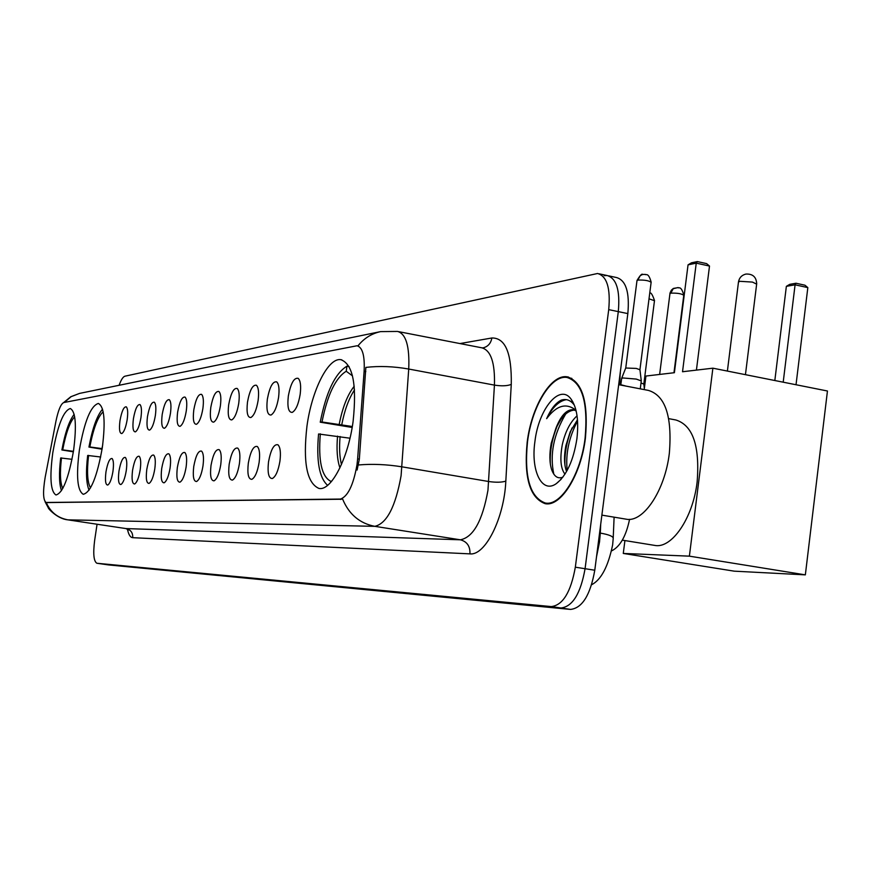 <?xml version="1.0" encoding="UTF-8"?>
<svg xmlns="http://www.w3.org/2000/svg" width="871" height="871" viewBox="0 0 871 871"><rect width="100%" height="100%" fill="white"/><g stroke="black" fill="none" stroke-linecap="round" stroke-linejoin="round"><path stroke-width="1.31" d="M102.321 447.596C105.641 421.27 104.313 406.55 98.347 403.447C90.769 405.766 84.454 421.281 79.392 449.991C76.027 475.969 77.323 490.743 83.278 494.303C90.758 492.409 97.106 476.84 102.321 447.596M73.556 450.601C76.768 425.494 75.679 411.46 70.29 408.521C63.431 410.742 57.595 425.484 52.793 452.757C49.527 477.548 50.594 491.625 55.984 494.978C62.756 493.138 68.613 478.342 73.556 450.601M353.093 421.488C356.99 384.71 352.907 364.1 340.855 359.669C328.16 357.415 311.687 390.578 306.94 426.289C302.847 462.305 306.832 483.024 318.895 488.413C331.067 491.386 348.215 458.614 353.093 421.488M288.323 396.087C290.74 383.371 294.028 377.459 298.176 378.341C300.517 380.638 301.181 385.984 300.168 394.356C298.47 404.264 295.835 410.274 292.264 412.386C288.475 412.56 287.158 407.127 288.323 396.087M267.353 399.147C269.683 386.833 272.808 381.084 276.728 381.89C278.949 384.111 279.558 389.315 278.557 397.514C276.902 407.16 274.376 413.006 271.001 415.032C267.419 415.162 266.199 409.871 267.353 399.147M247.495 402.043C249.748 390.11 252.721 384.514 256.422 385.254C258.535 387.399 259.101 392.483 258.11 400.497C256.499 409.903 254.082 415.587 250.859 417.536C247.484 417.634 246.362 412.473 247.495 402.043M228.67 404.797C230.848 393.213 233.689 387.758 237.184 388.444C239.198 390.513 239.71 395.478 238.741 403.327C237.162 412.495 234.843 418.026 231.784 419.909C228.583 419.974 227.549 414.944 228.67 404.797M210.793 407.41C212.905 396.153 215.605 390.85 218.926 391.482C220.842 393.474 221.321 398.319 220.363 406.006C218.817 414.955 216.585 420.345 213.667 422.152C210.64 422.195 209.682 417.285 210.793 407.41M193.798 409.882C195.833 398.951 198.425 393.779 201.571 394.356C203.4 396.294 203.847 401.03 202.889 408.553C201.386 417.296 199.241 422.544 196.465 424.297C193.591 424.319 192.698 419.506 193.798 409.882M177.608 412.244C179.589 401.618 182.072 396.566 185.055 397.1C186.808 398.972 187.211 403.6 186.274 410.981C184.804 419.517 182.747 424.634 180.09 426.333C177.357 426.322 176.53 421.629 177.608 412.244M162.191 414.498C164.118 404.155 166.492 399.223 169.333 399.713C170.999 401.531 171.38 406.049 170.455 413.29C169.018 421.64 167.025 426.627 164.477 428.271C161.886 428.249 161.124 423.654 162.191 414.498M147.471 416.643C149.344 406.572 151.63 401.749 154.33 402.206C155.931 403.97 156.279 408.401 155.365 415.5C153.949 423.654 152.033 428.532 149.605 430.111C147.134 430.078 146.415 425.581 147.471 416.643M133.415 418.701C135.234 408.88 137.433 404.177 140.002 404.58C141.538 406.289 141.853 410.633 140.95 417.601C139.578 425.581 137.716 430.339 135.386 431.874C133.034 431.82 132.381 427.432 133.415 418.701M119.98 420.66C121.744 411.079 123.856 406.485 126.317 406.855C127.787 408.521 128.081 412.767 127.188 419.615C125.838 427.421 124.041 432.081 121.809 433.562C119.556 433.497 118.946 429.196 119.98 420.66M268.518 461.848C270.848 449.523 273.995 443.829 277.958 444.787C280.299 447.171 280.963 452.626 279.939 461.14C278.295 470.765 275.78 476.546 272.383 478.517C268.638 478.571 267.353 473.018 268.518 461.848M248.322 463.1C250.565 451.145 253.559 445.614 257.304 446.496C259.525 448.794 260.135 454.107 259.123 462.436C257.522 471.81 255.105 477.439 251.882 479.333C248.344 479.355 247.157 473.944 248.322 463.1M229.171 464.287C231.348 452.691 234.201 447.302 237.739 448.119C239.852 450.329 240.407 455.511 239.416 463.655C237.848 472.801 235.54 478.277 232.47 480.095C229.127 480.095 228.028 474.826 229.171 464.287M211.011 465.419C213.112 454.161 215.834 448.903 219.187 449.654C221.201 451.788 221.713 456.84 220.733 464.809C219.209 473.737 216.977 479.072 214.059 480.836C210.891 480.803 209.878 475.664 211.011 465.419M193.754 466.486C195.79 455.544 198.392 450.416 201.571 451.113C203.487 453.17 203.966 458.113 202.987 465.909C201.506 474.619 199.361 479.823 196.574 481.521C193.58 481.478 192.633 476.47 193.754 466.486M177.346 467.498C179.317 456.861 181.81 451.864 184.826 452.495C186.655 454.499 187.091 459.311 186.133 466.954C184.674 475.468 182.616 480.542 179.949 482.186C177.107 482.12 176.236 477.232 177.346 467.498M161.712 468.467C163.617 458.113 166.013 453.236 168.876 453.824C170.629 455.751 171.032 460.465 170.085 467.956C168.658 476.274 166.666 481.228 164.118 482.817C161.418 482.73 160.612 477.95 161.712 468.467M146.796 469.393C148.658 459.311 150.955 454.542 153.677 455.076C155.354 456.948 155.724 461.554 154.788 468.903C153.394 477.036 151.478 481.87 149.039 483.416C146.47 483.318 145.718 478.647 146.796 469.393M132.566 470.275C134.374 460.454 136.584 455.783 139.186 456.284C140.786 458.102 141.124 462.61 140.198 469.807C138.827 477.765 136.976 482.49 134.646 483.982C132.196 483.873 131.499 479.3 132.566 470.275M118.968 471.124C120.731 461.543 122.855 456.981 125.326 457.438C126.861 459.191 127.177 463.612 126.262 470.667C124.923 478.462 123.138 483.078 120.895 484.526C118.565 484.407 117.923 479.932 118.968 471.124M105.957 471.93C107.677 462.577 109.713 458.113 112.087 458.538C113.557 460.247 113.84 464.559 112.936 471.494C111.63 479.126 109.898 483.645 107.743 485.049C105.522 484.918 104.923 480.542 105.957 471.93M357.633 458.854L356.99 464.798C353.288 485.659 347.551 497.145 339.777 499.268L46.054 502.469C43.082 500.139 42.788 491.745 45.172 477.286L55.929 421.303C58.248 410.197 60.85 403.948 63.714 402.565L357.066 345.754C362.532 347.344 364.884 355.858 364.122 371.296L357.633 458.854L359.342 459.148L357.099 470.046M629.57 519.323C626.053 536.198 620.076 546.716 611.616 550.875M619.847 384.459L626.173 386.136M585.41 438.178C588.556 402.108 582.459 381.64 567.13 376.805C550.918 374.029 531.506 406.605 527.205 442.011C523.776 477.362 529.764 497.918 545.17 503.678C560.739 507.14 581.022 474.978 585.41 438.178M357.916 345.918C363.958 338.351 371.514 333.582 380.616 331.611L397.568 331.437C405.973 333.756 409.697 346.288 408.728 369.032L401.096 475.664C395.554 506.682 386.789 523.569 374.802 526.334C359.647 523.384 348.912 514.282 342.597 499.029L46.827 502.589M96.975 563.265L560.946 608.002C572.585 606.662 580.619 593.565 585.072 568.719L618.301 311.622C620.217 290.228 616.461 278.187 607.022 275.497L604.158 275.661M46.239 502.502C50.474 512.17 57.693 517.951 67.894 519.845L374.802 526.334L460.389 539.802C473.312 537.265 482.512 520.738 487.967 490.231L494.434 385.113L408.728 369.032C393.681 366.375 379.386 365.831 365.853 367.399L359.342 459.148M97.062 524.233L94.656 540.347C92.968 553.706 93.72 561.349 96.877 563.254L551.321 606.586C562.862 605.225 570.875 592.095 575.328 567.195L608.72 309.641C610.658 288.214 606.945 276.161 597.571 273.494L124.901 376.207C123.018 376.784 121.091 379.8 119.109 385.287M108.57 564.92L570.549 609.417C582.253 608.089 590.342 595.024 594.784 570.222L627.839 313.593C629.744 292.231 625.944 280.212 616.428 277.511L608.589 275.835M102.745 564.092L560.946 608.002C572.585 606.662 580.619 593.565 585.072 568.719L618.301 311.622C620.217 290.228 616.461 278.187 607.022 275.497L599.128 273.821M527.488 441.989C524.092 476.981 530.025 497.33 545.268 503.013C560.684 506.443 580.75 474.619 585.094 438.2C588.208 402.5 582.176 382.249 566.999 377.459C550.962 374.704 531.745 406.942 527.488 441.989M601.883 515.131L626.195 519.181C643.299 522.916 665.063 490.504 669.353 453.127C672.292 416.469 665.335 395.565 648.481 390.426L618.682 384.688M564.985 474.14C560.695 468.696 559.781 458.973 562.241 444.961C565.105 432.016 570.048 422.293 577.048 415.826M566.596 471.461L566.041 470.013C564.06 463.546 564.016 455.413 565.9 445.614L570.233 431.755L577.484 419.778M576.145 410.894L573.053 409.664C566.455 409.544 560.728 415.794 555.861 428.423L560.772 419.691C565.05 413.518 569.688 410.317 574.697 410.099M571.028 399.038C559.737 383.218 538.616 408.945 534.925 441.499C530.602 470.808 541.947 494.195 556.395 483.568C566.629 475.446 573.466 460.498 576.907 438.744C578.921 420.715 576.961 407.486 571.028 399.038L573.967 404.667C570.385 400.083 566.128 398.57 561.207 400.148C555.698 402.903 550.842 409.076 546.64 418.646C556.525 405.342 566.281 402.544 575.916 410.23M555.861 428.423L551.267 443.089C549.318 453.649 549.427 462.457 551.593 469.523C554.152 476.579 557.908 479.126 562.862 477.177M546.64 418.646C552.464 407.247 559.051 400.91 566.39 399.647M553.804 474.14C549.645 454.597 553.597 434.575 565.638 414.095M567.184 470.405C565.453 453.878 568.915 437.405 577.571 420.987M572.171 401.226L572.737 401.64M550.374 464.232C549.655 451.167 552.16 437.873 557.875 424.362M564.952 465.364C564.462 453.029 566.847 440.541 572.084 427.901M352.156 427.465L320.234 422.185C326.2 392.026 335.106 373.354 346.941 366.168L346.233 371.253C335.542 377.851 327.463 394.77 321.998 421.989L352.32 426.507M622.33 540.151L654.622 545.388C671.683 549.133 693.055 518.049 697.148 481.826C699.936 445.898 692.848 425.277 675.874 419.985L668.721 418.646M349.979 438.211L318.568 433.987C316.206 460.781 319.221 477.896 327.627 485.332M346.941 366.168L349.086 366.571M320.332 433.823C318.165 460.792 321.66 476.633 330.806 481.336L330.653 482.436M321.998 421.989L320.234 422.185M330.806 481.336L331.895 480.988M352.472 375.858L346.233 371.253M774.831 380.518L786.361 286.341L789.768 284.338L796.007 283.238L804.946 285.209L807.831 287.604L796.029 384.742M696.419 370.121L709.506 266.058L696.245 263.151L682.526 371.743L712.881 368.183L827.45 391.003L805.348 574.86L734.253 571.169L623.277 553.444L624.921 540.575M644.202 389.598L645.934 376.043L674.394 372.701L688.046 264.86L696.245 263.151L697.333 261.583L691.465 262.813L688.046 264.86M623.277 553.444L689.386 556.155L805.348 574.86M712.881 368.183L689.386 556.155M807.831 287.604L795.081 284.817L783.203 382.184M796.007 283.238L795.081 284.817L786.361 286.341M697.333 261.583L706.621 263.619L709.506 266.058M100.677 457.003L87.677 455.457C85.761 471.93 86.229 483.503 89.082 490.199M102.07 449.207L88.94 447.063C92.468 428.216 97.008 415.587 102.56 409.174M88.57 455.381C86.741 471.636 87.394 482.469 90.519 487.902M103.181 411.809C97.824 416.752 93.371 428.467 89.833 446.965L88.94 447.063M89.833 446.965L102.168 448.619M72.032 459.311L60.687 457.972C58.858 473.236 59.13 484.145 61.503 490.678M73.36 451.831L61.895 449.969C65.129 432.571 69.212 420.693 74.166 414.335M61.493 457.896C59.761 472.866 60.186 483.078 62.777 488.5M74.666 416.784C69.909 421.88 65.924 432.909 62.701 449.882L61.895 449.969M62.701 449.882L73.447 451.32M641.012 382.968L643.832 384.089L644.355 388.422M621.622 378.537L622.819 377.96L636.266 379.081L641.296 380.921M625.726 368.019L636.309 368.422L639.945 369.772L641.274 380.681M364.122 371.296L365.82 371.612M46.261 502.48L47.034 502.6M339.777 499.268L340.931 499.453M132.708 537.679C132.958 532.802 130.792 529.775 126.197 528.588L460.389 539.802C467.096 541.62 470.275 546.313 469.948 553.869L132.708 537.679C130.28 537.451 128.516 534.565 127.416 529.013M125.903 528.566L67.622 519.813L125.903 528.566L128.69 529.938M358.417 464.972C372.124 463.764 386.659 464.385 401.999 466.834L488.805 481.532C496.035 482.556 501.707 482.425 505.822 481.13C504.189 518.234 485.201 555.883 469.948 553.869M64.269 402.456L71.172 396.643L79.533 393.409L380.616 331.611M459.975 343.566L491.875 337.981C505.376 337.774 511.832 353.256 511.266 384.416L505.822 481.13M96.997 563.265L108.701 564.941M551.321 606.586L570.549 609.417M575.328 567.195L594.784 570.222M608.72 309.641L627.839 313.593M511.266 384.416C507.183 385.995 501.565 386.223 494.434 385.113C495.098 362.684 490.852 350.24 481.717 347.79L482.926 347.899C487.88 346.734 490.863 343.424 491.875 337.981M596.515 556.809L599.542 541.806L600.304 533.085L599.586 532.965M612.661 544.615L613.173 538.833C613.837 536.634 609.548 534.718 600.304 533.085L600.696 524.342M619.836 384.906L620.13 373.485M354.508 389.914C348.825 398.537 344.578 410.11 341.77 424.656M337.567 436.11C336.391 449.294 337.186 459.877 339.93 467.847M354.203 386.245C347.507 394.77 342.51 407.443 339.222 424.275M340.104 436.502C339.113 447.563 339.57 456.905 341.465 464.504M745.445 374.672L756.649 284.131L752.446 282.084L739.806 281.3L738.456 282.15M102.724 444.754L101.972 448.587M677.714 287.626L673.196 288.715L670.833 293.146C677.377 292.95 681.699 293.679 683.768 295.323L673.969 372.755M669.908 293.723L670.833 293.146M649.015 298.829L654.48 300.691L643.832 383.969M644.954 274.452L642.667 274.441L640.25 275.606L637.866 280.081C644.529 279.852 648.949 280.604 651.127 282.346L639.945 369.631M636.984 280.68L637.866 280.081M341.791 359.843L340.855 359.669M357.622 345.863L358.58 346.037M46.054 502.469L46.86 502.589M568.632 377.099L567.13 376.805M45.063 501.75L48.395 507.967C47.317 507.543 56.92 518.8 67.622 519.813M63.637 402.576L70.791 396.74L79.533 393.409M398.526 331.633L481.717 347.79M612.64 544.865C608.176 566.52 601.175 579.814 591.638 584.735M108.592 564.931L102.832 564.103M620.337 371.841L620.304 373.909M614.109 517.167L613.217 537.821M549.122 503.667L545.268 503.013M573.695 409.784L573.053 409.664M561.109 479.311L556.395 483.568M571.833 378.384L568.491 377.742M756.692 283.794C756.355 277.011 752.773 273.766 745.924 274.06C741.798 275.094 739.316 277.686 738.499 281.834L727.394 371.068M683.789 295.117C680.97 284.817 678.455 288.856 678.248 287.593L673.327 288.443L671.378 290.152L670.039 292.95L659.641 374.432M654.502 300.506C652.357 294.365 650.757 291.97 649.722 293.309M651.149 282.128C648.253 271.512 645.64 275.726 645.498 274.419L642.667 274.441C641.949 273.407 640.054 275.41 637.006 280.462L625.759 367.9L621.687 378.286M620.838 384.644L621.654 378.319M640.261 388.836L641.274 380.954"/></g></svg>
